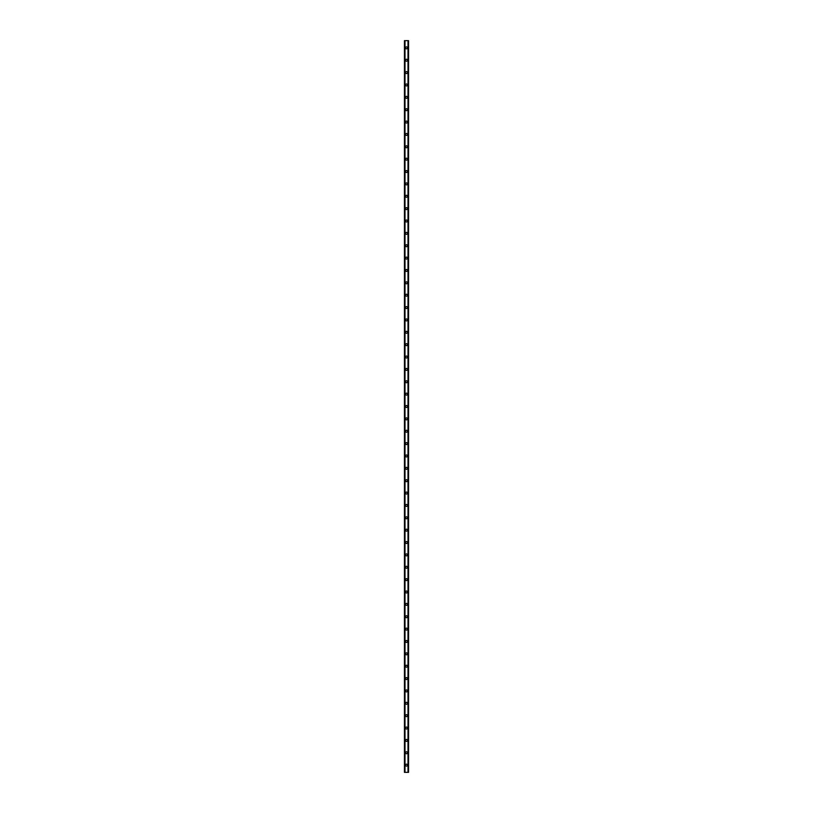 <?xml version="1.0" encoding="UTF-8"?>
<svg xmlns="http://www.w3.org/2000/svg" width="813" height="813" viewBox="0 0 813 813"><rect width="100%" height="100%" fill="white"/><g stroke="black" fill="none" stroke-linecap="round" stroke-linejoin="round"><path stroke-width="1.22" d="M405.524 765.135A0.976 0.976 0 0 1 406.5 764.159A0.976 0.976 0 0 1 407.476 765.135A0.976 0.976 0 0 1 406.5 766.11A0.976 0.976 0 0 1 405.524 765.135M405.524 752.767A0.976 0.976 0 0 1 406.5 751.791A0.976 0.976 0 0 1 407.476 752.767A0.976 0.976 0 0 1 406.5 753.753A0.976 0.976 0 0 1 405.524 752.767M405.524 740.399A0.976 0.976 0 0 1 406.5 739.424A0.976 0.976 0 0 1 407.476 740.399A0.976 0.976 0 0 1 406.5 741.385A0.976 0.976 0 0 1 405.524 740.399M405.524 728.031A0.976 0.976 0 0 1 406.5 727.056A0.976 0.976 0 0 1 407.476 728.031A0.976 0.976 0 0 1 406.5 729.017A0.976 0.976 0 0 1 405.524 728.031M405.524 715.674A0.976 0.976 0 0 1 406.5 714.688A0.976 0.976 0 0 1 407.476 715.674A0.976 0.976 0 0 1 406.5 716.649A0.976 0.976 0 0 1 405.524 715.674M405.524 703.306A0.976 0.976 0 0 1 406.5 702.32A0.976 0.976 0 0 1 407.476 703.306A0.976 0.976 0 0 1 406.5 704.282A0.976 0.976 0 0 1 405.524 703.306M405.524 690.938A0.976 0.976 0 0 1 406.5 689.952A0.976 0.976 0 0 1 407.476 690.938A0.976 0.976 0 0 1 406.5 691.914A0.976 0.976 0 0 1 405.524 690.938M405.524 678.57A0.976 0.976 0 0 1 406.5 677.585A0.976 0.976 0 0 1 407.476 678.57A0.976 0.976 0 0 1 406.5 679.546A0.976 0.976 0 0 1 405.524 678.57M405.524 666.203A0.976 0.976 0 0 1 406.5 665.227A0.976 0.976 0 0 1 407.476 666.203A0.976 0.976 0 0 1 406.5 667.178A0.976 0.976 0 0 1 405.524 666.203M405.524 653.835A0.976 0.976 0 0 1 406.5 652.859A0.976 0.976 0 0 1 407.476 653.835A0.976 0.976 0 0 1 406.5 654.811A0.976 0.976 0 0 1 405.524 653.835M405.524 641.467A0.976 0.976 0 0 1 406.5 640.492A0.976 0.976 0 0 1 407.476 641.467A0.976 0.976 0 0 1 406.5 642.443A0.976 0.976 0 0 1 405.524 641.467M405.524 629.099A0.976 0.976 0 0 1 406.5 628.124A0.976 0.976 0 0 1 407.476 629.099A0.976 0.976 0 0 1 406.5 630.085A0.976 0.976 0 0 1 405.524 629.099M405.524 616.732A0.976 0.976 0 0 1 406.5 615.756A0.976 0.976 0 0 1 407.476 616.732A0.976 0.976 0 0 1 406.5 617.717A0.976 0.976 0 0 1 405.524 616.732M405.524 604.364A0.976 0.976 0 0 1 406.5 603.388A0.976 0.976 0 0 1 407.476 604.364A0.976 0.976 0 0 1 406.5 605.35A0.976 0.976 0 0 1 405.524 604.364M405.524 592.006A0.976 0.976 0 0 1 406.5 591.021A0.976 0.976 0 0 1 407.476 592.006A0.976 0.976 0 0 1 406.5 592.982A0.976 0.976 0 0 1 405.524 592.006M405.524 579.639A0.976 0.976 0 0 1 406.5 578.653A0.976 0.976 0 0 1 407.476 579.639A0.976 0.976 0 0 1 406.5 580.614A0.976 0.976 0 0 1 405.524 579.639M405.524 567.271A0.976 0.976 0 0 1 406.5 566.285A0.976 0.976 0 0 1 407.476 567.271A0.976 0.976 0 0 1 406.5 568.246A0.976 0.976 0 0 1 405.524 567.271M405.524 554.903A0.976 0.976 0 0 1 406.5 553.917A0.976 0.976 0 0 1 407.476 554.903A0.976 0.976 0 0 1 406.5 555.879A0.976 0.976 0 0 1 405.524 554.903M405.524 542.535A0.976 0.976 0 0 1 406.5 541.56A0.976 0.976 0 0 1 407.476 542.535A0.976 0.976 0 0 1 406.5 543.511A0.976 0.976 0 0 1 405.524 542.535M405.524 530.167A0.976 0.976 0 0 1 406.5 529.192A0.976 0.976 0 0 1 407.476 530.167A0.976 0.976 0 0 1 406.5 531.143A0.976 0.976 0 0 1 405.524 530.167M405.524 517.8A0.976 0.976 0 0 1 406.5 516.824A0.976 0.976 0 0 1 407.476 517.8A0.976 0.976 0 0 1 406.5 518.775A0.976 0.976 0 0 1 405.524 517.8M405.524 505.432A0.976 0.976 0 0 1 406.5 504.456A0.976 0.976 0 0 1 407.476 505.432A0.976 0.976 0 0 1 406.5 506.418A0.976 0.976 0 0 1 405.524 505.432M405.524 493.064A0.976 0.976 0 0 1 406.5 492.089A0.976 0.976 0 0 1 407.476 493.064A0.976 0.976 0 0 1 406.5 494.05A0.976 0.976 0 0 1 405.524 493.064M405.524 480.696A0.976 0.976 0 0 1 406.5 479.721A0.976 0.976 0 0 1 407.476 480.696A0.976 0.976 0 0 1 406.5 481.682A0.976 0.976 0 0 1 405.524 480.696M405.524 468.339A0.976 0.976 0 0 1 406.5 467.353A0.976 0.976 0 0 1 407.476 468.339A0.976 0.976 0 0 1 406.5 469.314A0.976 0.976 0 0 1 405.524 468.339M405.524 455.971A0.976 0.976 0 0 1 406.5 454.985A0.976 0.976 0 0 1 407.476 455.971A0.976 0.976 0 0 1 406.5 456.947A0.976 0.976 0 0 1 405.524 455.971M405.524 443.603A0.976 0.976 0 0 1 406.5 442.618A0.976 0.976 0 0 1 407.476 443.603A0.976 0.976 0 0 1 406.5 444.579A0.976 0.976 0 0 1 405.524 443.603M405.524 431.236A0.976 0.976 0 0 1 406.5 430.25A0.976 0.976 0 0 1 407.476 431.236A0.976 0.976 0 0 1 406.5 432.211A0.976 0.976 0 0 1 405.524 431.236M405.524 418.868A0.976 0.976 0 0 1 406.5 417.892A0.976 0.976 0 0 1 407.476 418.868A0.976 0.976 0 0 1 406.5 419.843A0.976 0.976 0 0 1 405.524 418.868M405.524 406.5A0.976 0.976 0 0 1 406.5 405.524A0.976 0.976 0 0 1 407.476 406.5A0.976 0.976 0 0 1 406.5 407.476A0.976 0.976 0 0 1 405.524 406.5M405.524 394.132A0.976 0.976 0 0 1 406.5 393.157A0.976 0.976 0 0 1 407.476 394.132A0.976 0.976 0 0 1 406.5 395.108A0.976 0.976 0 0 1 405.524 394.132M405.524 381.764A0.976 0.976 0 0 1 406.5 380.789A0.976 0.976 0 0 1 407.476 381.764A0.976 0.976 0 0 1 406.5 382.75A0.976 0.976 0 0 1 405.524 381.764M405.524 369.397A0.976 0.976 0 0 1 406.5 368.421A0.976 0.976 0 0 1 407.476 369.397A0.976 0.976 0 0 1 406.5 370.382A0.976 0.976 0 0 1 405.524 369.397M405.524 357.029A0.976 0.976 0 0 1 406.5 356.053A0.976 0.976 0 0 1 407.476 357.029A0.976 0.976 0 0 1 406.5 358.015A0.976 0.976 0 0 1 405.524 357.029M405.524 344.661A0.976 0.976 0 0 1 406.5 343.686A0.976 0.976 0 0 1 407.476 344.661A0.976 0.976 0 0 1 406.5 345.647A0.976 0.976 0 0 1 405.524 344.661M405.524 332.304A0.976 0.976 0 0 1 406.5 331.318A0.976 0.976 0 0 1 407.476 332.304A0.976 0.976 0 0 1 406.5 333.279A0.976 0.976 0 0 1 405.524 332.304M405.524 319.936A0.976 0.976 0 0 1 406.5 318.95A0.976 0.976 0 0 1 407.476 319.936A0.976 0.976 0 0 1 406.5 320.911A0.976 0.976 0 0 1 405.524 319.936M405.524 307.568A0.976 0.976 0 0 1 406.5 306.582A0.976 0.976 0 0 1 407.476 307.568A0.976 0.976 0 0 1 406.5 308.544A0.976 0.976 0 0 1 405.524 307.568M405.524 295.2A0.976 0.976 0 0 1 406.5 294.225A0.976 0.976 0 0 1 407.476 295.2A0.976 0.976 0 0 1 406.5 296.176A0.976 0.976 0 0 1 405.524 295.2M405.524 282.833A0.976 0.976 0 0 1 406.5 281.857A0.976 0.976 0 0 1 407.476 282.833A0.976 0.976 0 0 1 406.5 283.808A0.976 0.976 0 0 1 405.524 282.833M405.524 270.465A0.976 0.976 0 0 1 406.5 269.489A0.976 0.976 0 0 1 407.476 270.465A0.976 0.976 0 0 1 406.5 271.44A0.976 0.976 0 0 1 405.524 270.465M405.524 258.097A0.976 0.976 0 0 1 406.5 257.121A0.976 0.976 0 0 1 407.476 258.097A0.976 0.976 0 0 1 406.5 259.083A0.976 0.976 0 0 1 405.524 258.097M405.524 245.729A0.976 0.976 0 0 1 406.5 244.754A0.976 0.976 0 0 1 407.476 245.729A0.976 0.976 0 0 1 406.5 246.715A0.976 0.976 0 0 1 405.524 245.729M405.524 233.361A0.976 0.976 0 0 1 406.5 232.386A0.976 0.976 0 0 1 407.476 233.361A0.976 0.976 0 0 1 406.5 234.347A0.976 0.976 0 0 1 405.524 233.361M405.524 220.994A0.976 0.976 0 0 1 406.5 220.018A0.976 0.976 0 0 1 407.476 220.994A0.976 0.976 0 0 1 406.5 221.979A0.976 0.976 0 0 1 405.524 220.994M405.524 208.636A0.976 0.976 0 0 1 406.5 207.65A0.976 0.976 0 0 1 407.476 208.636A0.976 0.976 0 0 1 406.5 209.612A0.976 0.976 0 0 1 405.524 208.636M405.524 196.268A0.976 0.976 0 0 1 406.5 195.283A0.976 0.976 0 0 1 407.476 196.268A0.976 0.976 0 0 1 406.5 197.244A0.976 0.976 0 0 1 405.524 196.268M405.524 183.901A0.976 0.976 0 0 1 406.5 182.915A0.976 0.976 0 0 1 407.476 183.901A0.976 0.976 0 0 1 406.5 184.876A0.976 0.976 0 0 1 405.524 183.901M405.524 171.533A0.976 0.976 0 0 1 406.5 170.557A0.976 0.976 0 0 1 407.476 171.533A0.976 0.976 0 0 1 406.5 172.508A0.976 0.976 0 0 1 405.524 171.533M405.524 159.165A0.976 0.976 0 0 1 406.5 158.189A0.976 0.976 0 0 1 407.476 159.165A0.976 0.976 0 0 1 406.5 160.141A0.976 0.976 0 0 1 405.524 159.165M405.524 146.797A0.976 0.976 0 0 1 406.5 145.822A0.976 0.976 0 0 1 407.476 146.797A0.976 0.976 0 0 1 406.5 147.773A0.976 0.976 0 0 1 405.524 146.797M405.524 134.43A0.976 0.976 0 0 1 406.5 133.454A0.976 0.976 0 0 1 407.476 134.43A0.976 0.976 0 0 1 406.5 135.415A0.976 0.976 0 0 1 405.524 134.43M405.524 122.062A0.976 0.976 0 0 1 406.5 121.086A0.976 0.976 0 0 1 407.476 122.062A0.976 0.976 0 0 1 406.5 123.048A0.976 0.976 0 0 1 405.524 122.062M405.524 109.694A0.976 0.976 0 0 1 406.5 108.718A0.976 0.976 0 0 1 407.476 109.694A0.976 0.976 0 0 1 406.5 110.68A0.976 0.976 0 0 1 405.524 109.694M405.524 97.326A0.976 0.976 0 0 1 406.5 96.351A0.976 0.976 0 0 1 407.476 97.326A0.976 0.976 0 0 1 406.5 98.312A0.976 0.976 0 0 1 405.524 97.326M405.524 84.969A0.976 0.976 0 0 1 406.5 83.983A0.976 0.976 0 0 1 407.476 84.969A0.976 0.976 0 0 1 406.5 85.944A0.976 0.976 0 0 1 405.524 84.969M405.524 72.601A0.976 0.976 0 0 1 406.5 71.615A0.976 0.976 0 0 1 407.476 72.601A0.976 0.976 0 0 1 406.5 73.577A0.976 0.976 0 0 1 405.524 72.601M405.524 60.233A0.976 0.976 0 0 1 406.5 59.247A0.976 0.976 0 0 1 407.476 60.233A0.976 0.976 0 0 1 406.5 61.209A0.976 0.976 0 0 1 405.524 60.233M405.524 47.865A0.976 0.976 0 0 1 406.5 46.89A0.976 0.976 0 0 1 407.476 47.865A0.976 0.976 0 0 1 406.5 48.841A0.976 0.976 0 0 1 405.524 47.865M408.533 40.65L404.437 40.65L404.437 772.35L408.563 772.35L408.563 40.65L408.533 772.35M404.884 40.65L404.884 772.35M404.925 40.65L404.925 772.35M405.006 40.65L405.006 772.35M407.994 40.65L407.994 772.35M408.075 40.65L408.075 772.35M408.116 40.65L408.116 772.35M404.468 40.65L404.468 772.35M404.508 40.65L404.508 772.35M404.559 40.65L404.559 772.35M408.441 40.65L408.441 772.35M408.492 40.65L408.492 772.35"/></g></svg>
